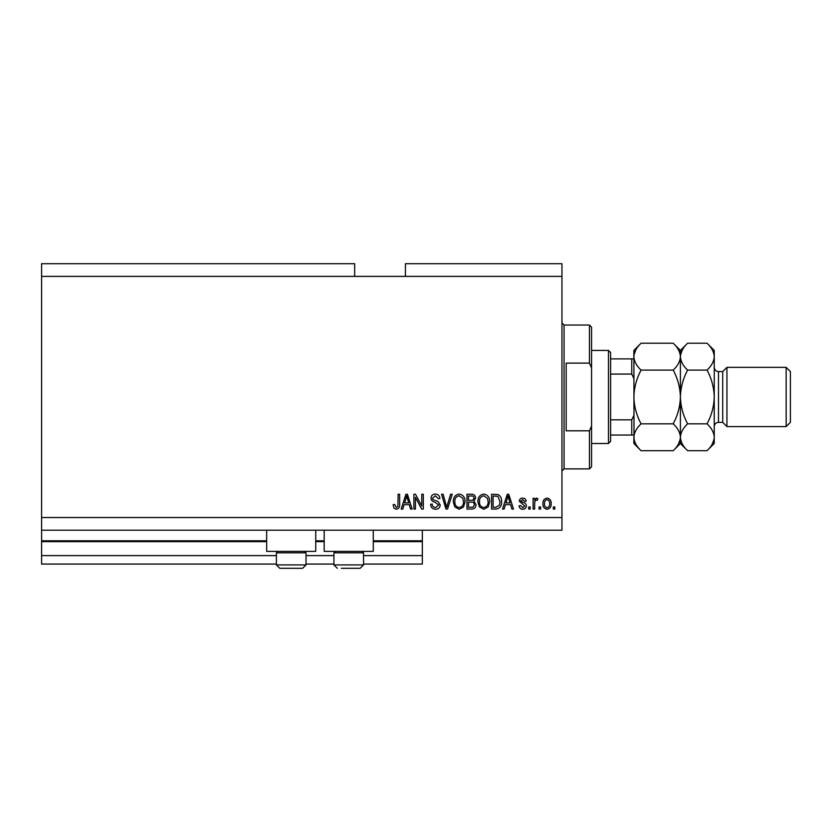 <?xml version="1.0" encoding="UTF-8"?>
<svg xmlns="http://www.w3.org/2000/svg" width="832" height="832" viewBox="0 0 832 832"><rect width="100%" height="100%" fill="white"/><g stroke="black" fill="none" stroke-linecap="round" stroke-linejoin="round"><path stroke-width="1.25" d="M41.6 276.39L354.661 276.39L354.661 263.702L41.6 263.702L41.6 564.065L276.39 564.065M306.01 564.065L333.923 564.065M363.542 564.065L422.344 564.065L422.344 555.61L363.542 555.61M41.6 555.61L276.39 555.61M306.01 555.61L333.923 555.61M373.277 541.642L422.344 541.642L422.344 555.61M422.344 541.642L422.344 540.8L373.277 540.8M41.6 540.8L266.666 540.8M315.734 540.8L324.199 540.8M422.344 530.223L422.344 540.8M315.734 530.223L315.734 551.377L266.666 551.377L266.666 530.223M324.199 530.223L324.199 551.377L373.277 551.377L373.277 530.223M354.661 276.39L405.423 276.39L405.423 263.702L561.954 263.702L561.954 530.223L41.6 530.223M415.428 497.286L415.428 509.07L413.889 509.07L413.889 494.26L415.522 494.26L421.772 506.064L421.772 494.26L423.311 494.26L423.311 509.07L421.658 509.07L415.428 497.286M440.232 504.951C439.951 507.749 438.402 509.184 435.562 509.267C432.453 509.07 430.799 507.406 430.612 504.265L432.151 504.067C432.349 506.241 433.534 507.395 435.698 507.53L438.693 504.993L434.99 502.195C432.578 501.8 431.246 500.448 430.997 498.129C431.226 495.529 432.65 494.166 435.292 494.073C438.11 494.208 439.629 495.685 439.847 498.493L438.308 498.69L435.344 495.799L432.536 498.16L433.025 499.668L437.944 501.415L440.232 504.951M452.213 494.26L447.554 509.07L445.962 509.07L441.532 494.26L443.113 494.26L446.67 507.343L450.611 494.26L452.213 494.26M459.17 509.267L454.802 506.938L453.305 501.862C453.128 497.463 455.083 494.863 459.181 494.073C463.195 494.842 465.15 497.38 465.036 501.686L463.528 507L459.17 509.267M483.787 509.267L479.419 506.938L477.922 501.862C477.745 497.463 479.7 494.863 483.798 494.073C487.812 494.842 489.757 497.38 489.653 501.686L488.145 507L483.787 509.267M540.613 506.958L540.613 509.07L539.074 509.07L539.074 506.958L540.613 506.958M551.179 503.578C551.387 506.782 550.004 508.685 547.05 509.267C544.138 508.695 542.755 506.834 542.911 503.682C542.745 500.531 544.128 498.67 547.05 498.108C549.931 498.659 551.314 500.479 551.179 503.578M396.313 509.267L393.994 508.217L393.12 504.65L394.659 504.452L396.375 507.53L397.914 506.418L398.112 494.26L399.651 494.26L399.651 504.317C399.953 507.114 398.84 508.768 396.313 509.267M405.423 276.39L561.954 276.39M41.6 517.535L561.954 517.535M505.43 504.65L504.13 509.07L502.528 509.07L507.26 494.26L508.758 494.26L513.49 509.07L511.898 509.07L510.598 504.65L505.43 504.65M526.375 505.794C526.209 508.019 524.992 509.184 522.735 509.267C520.572 509.153 519.345 507.998 519.074 505.804L520.614 505.606L522.839 507.728L524.836 506.054L519.262 501.176C519.47 499.158 520.603 498.139 522.673 498.108C524.732 498.15 525.897 499.169 526.188 501.186L524.649 501.384L522.735 499.647L520.801 500.968L523.016 502.476C525.086 502.736 526.209 503.838 526.375 505.794M530.223 506.958L530.223 509.07L528.684 509.07L528.684 506.958L530.223 506.958M534.643 503.485L534.643 509.07L533.104 509.07L533.104 498.306L534.643 498.306L534.643 500.022L536.463 498.108L537.919 498.69L537.337 500.23L536.297 500.032L534.924 501.29L534.643 503.485M554.84 506.958L554.84 509.07L553.301 509.07L553.301 506.958L554.84 506.958M501.571 501.582C501.831 505.97 499.959 508.466 495.934 509.07L491.577 509.07L491.577 494.26L498.098 494.541C500.656 496.09 501.81 498.43 501.571 501.582M475.998 504.722C475.873 507.593 474.375 509.049 471.515 509.07L466.96 509.07L466.96 494.26L471.546 494.26C474.032 494.281 475.394 495.518 475.613 497.983L473.959 501.093L475.998 504.722M404.082 504.65L402.792 509.07L401.19 509.07L405.922 494.26L407.42 494.26L412.152 509.07L410.561 509.07L409.261 504.65L404.082 504.65M507.322 498.607L505.929 502.913L510.089 502.913L508.009 495.81L507.322 498.607M547.009 499.647C545.126 500.198 544.274 501.55 544.45 503.682C544.274 505.856 545.147 507.208 547.092 507.728C548.974 507.166 549.827 505.814 549.65 503.682C549.827 501.509 548.943 500.167 547.009 499.647M493.106 495.997L493.106 507.343L495.747 507.343L499.439 505.18L500.032 501.561L497.806 496.288L493.106 495.997M483.808 495.799C480.667 496.444 479.222 498.472 479.461 501.883C479.357 505.076 480.802 506.958 483.777 507.53C486.834 506.917 488.28 504.951 488.114 501.634L487.469 498.295L483.808 495.799M468.499 495.997L468.499 500.417L472.732 500.282L474.074 498.233C473.876 496.506 472.857 495.758 471.016 495.997L468.499 495.997M468.499 502.154L468.499 507.343L473.044 507.156L474.458 504.733C474.292 502.882 473.252 502.018 471.328 502.154L468.499 502.154M459.191 495.799C456.061 496.444 454.605 498.472 454.844 501.883C454.75 505.076 456.186 506.958 459.16 507.53C462.218 506.917 463.663 504.951 463.497 501.634L462.852 498.295L459.191 495.799M405.985 498.607L404.591 502.913L408.751 502.913L406.671 495.81L405.985 498.607M304.564 551.377L306.01 552.812L276.39 552.812L276.39 564.918L306.01 564.918L302.619 568.298L279.781 568.298L276.39 564.918L279.781 568.298M283.795 568.298L297.606 568.298M362.107 551.377L363.542 552.812L333.923 552.812L333.923 564.918L363.542 564.918L360.162 568.298L341.328 568.298M342.326 568.298L356.138 568.298M589.451 363.116L589.451 325.042L591.562 327.163L591.562 367.879L589.451 363.116L566.186 363.116L566.186 430.81L589.451 430.81L591.562 426.046L591.562 466.762L589.451 468.884L589.451 430.81M591.562 426.046L591.562 367.879M608.483 350.428L610.605 352.539L610.605 441.386L608.483 443.498L608.483 350.428L591.562 350.428M633.87 378.518L631.758 374.078L631.758 358.883L633.87 358.883L610.605 358.883M610.605 374.078L631.758 374.078M610.605 419.838L631.758 419.838L633.87 415.407M633.87 435.042L631.758 435.042L633.87 435.042M610.605 435.042L631.758 435.042L631.758 419.838M722.717 422.344L718.484 422.344L718.484 371.582L722.717 371.582L722.717 422.344L726.939 426.577L726.939 367.349L786.167 367.349L786.167 426.577L726.939 426.577M786.167 367.349L790.4 371.582L790.4 422.344L786.167 426.577M673.213 343.231L680.41 350.428L680.41 356.658C680.129 361.379 677.737 365.862 673.213 370.094C677.716 378.508 680.118 387.462 680.41 396.958C680.118 406.442 677.716 415.397 673.213 423.831C677.706 428.012 680.108 432.494 680.41 437.268C680.129 441.979 677.737 446.462 673.213 450.694L641.066 450.694C636.574 446.514 634.171 442.042 633.87 437.268C634.15 432.546 636.542 428.064 641.066 423.831C636.563 415.418 634.161 406.463 633.87 396.958C634.161 387.483 636.563 378.529 641.066 370.094C636.574 365.914 634.171 361.431 633.87 356.658C634.15 351.946 636.542 347.464 641.066 343.231L673.213 343.231C677.706 347.412 680.108 351.884 680.41 356.658L680.254 354.806M673.213 423.831L641.066 423.831M678.413 444.142L680.254 439.119M641.066 343.231L633.87 350.428L634.015 439.119M635.856 349.783L634.015 354.806M673.213 370.094L641.066 370.094M707.054 450.694L714.251 443.498L714.251 437.268C713.95 432.494 711.547 428.012 707.054 423.831C711.568 415.407 713.96 406.453 714.251 396.958C713.97 387.483 711.568 378.529 707.054 370.094C711.578 365.862 713.981 361.379 714.251 356.658C713.95 351.884 711.547 347.412 707.054 343.231L714.251 350.428L714.251 437.268C713.981 441.979 711.578 446.462 707.054 450.694L687.606 450.694C683.103 446.514 680.711 442.042 680.41 437.268C680.68 432.546 683.082 428.064 687.606 423.831C683.093 415.397 680.69 406.442 680.41 396.958C680.69 387.473 683.093 378.518 687.606 370.094C683.103 365.914 680.711 361.431 680.41 356.658L680.41 443.498L673.213 450.694M633.87 437.268L633.87 443.498L641.066 450.694M680.41 437.268L680.555 439.119M680.41 356.658C680.68 351.946 683.082 347.464 687.606 343.231L707.054 343.231M682.396 349.783L680.555 354.806M712.265 444.142L714.106 439.119M714.251 356.658L714.106 354.806M707.054 423.831L687.606 423.831M707.054 370.094L687.606 370.094M41.6 541.642L266.666 541.642M315.734 541.642L324.199 541.642M589.451 325.042L564.065 325.042L564.065 468.884L561.954 470.995M277.836 551.377L276.39 552.812M306.01 552.812L306.01 564.918L302.619 568.298M335.369 551.377L333.923 552.812M333.923 564.918L337.314 568.298L333.923 564.918M363.542 552.812L363.542 564.918L360.162 568.298M564.065 325.042L561.954 322.93M589.451 468.884L564.065 468.884M608.483 443.498L591.562 443.498M718.484 371.582C716.05 371.467 714.646 370.053 714.251 367.349M680.41 443.498L687.606 450.694M680.41 350.428L687.606 343.231M718.484 422.344C715.915 422.594 714.501 424.008 714.251 426.577M722.717 371.582L726.939 367.349"/></g></svg>
